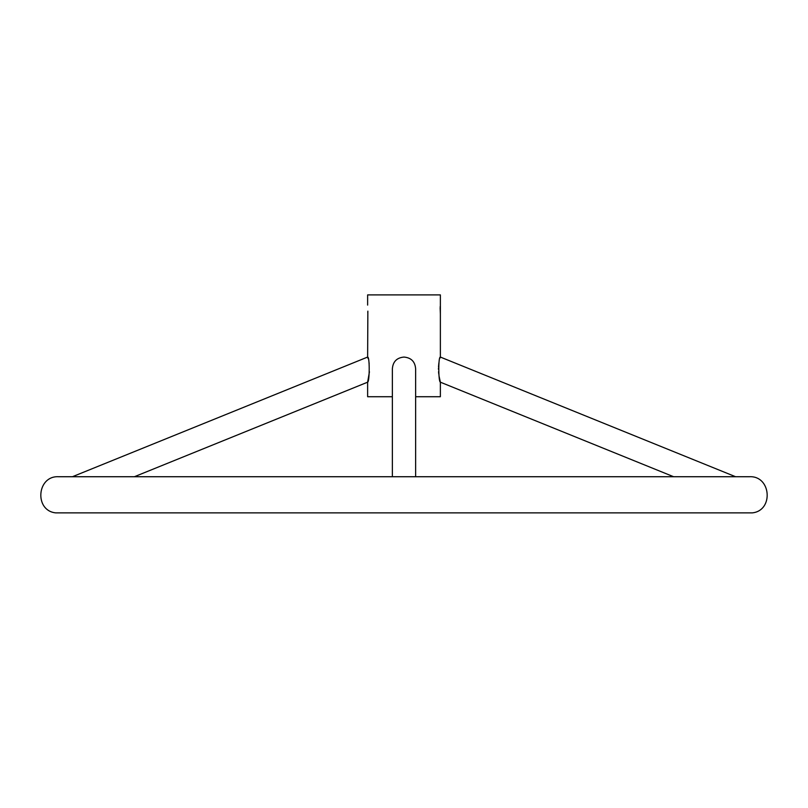 <?xml version="1.0" encoding="UTF-8"?>
<svg xmlns="http://www.w3.org/2000/svg" width="808" height="808" viewBox="0 0 808 808"><rect width="100%" height="100%" fill="white"/><g stroke="black" fill="none" stroke-linecap="round" stroke-linejoin="round"><path stroke-width="1.21" d="M369.438 371.791L367.63 382.184C369.63 382.043 369.832 356.439 367.63 357.065L367.862 311.131M367.812 311.878L367.761 312.534M367.63 305.091L367.63 294.9L440.37 294.9L440.37 357.065C438.168 356.419 438.37 382.063 440.37 382.184L673.63 476.73L415.635 476.73L415.635 368.852C415.09 361.651 411.211 357.722 404 357.065C396.799 357.712 392.92 361.641 392.365 368.852L392.365 476.73L134.37 476.73L367.63 382.184L367.63 396.728L392.365 396.728M415.635 396.728L440.37 396.728L440.37 382.184L439.067 376.154M440.37 313.817L440.138 307.777M440.188 307.03L440.239 306.363M438.774 374.043L438.552 371.7M438.461 369.357L438.461 368.175M438.502 366.984L438.784 363.822M438.815 363.56L438.986 362.499M440.047 358.045L440.37 357.065L735.593 476.73L749.471 476.73L58.53 476.73C36.835 475.559 34.108 510.686 55.722 512.878L752.278 512.878C773.892 510.686 771.165 475.569 749.471 476.73M58.53 476.73L72.407 476.73L367.63 357.065L367.832 357.651M367.953 358.045L368.115 358.611M369.044 362.711L369.155 363.418"/></g></svg>
